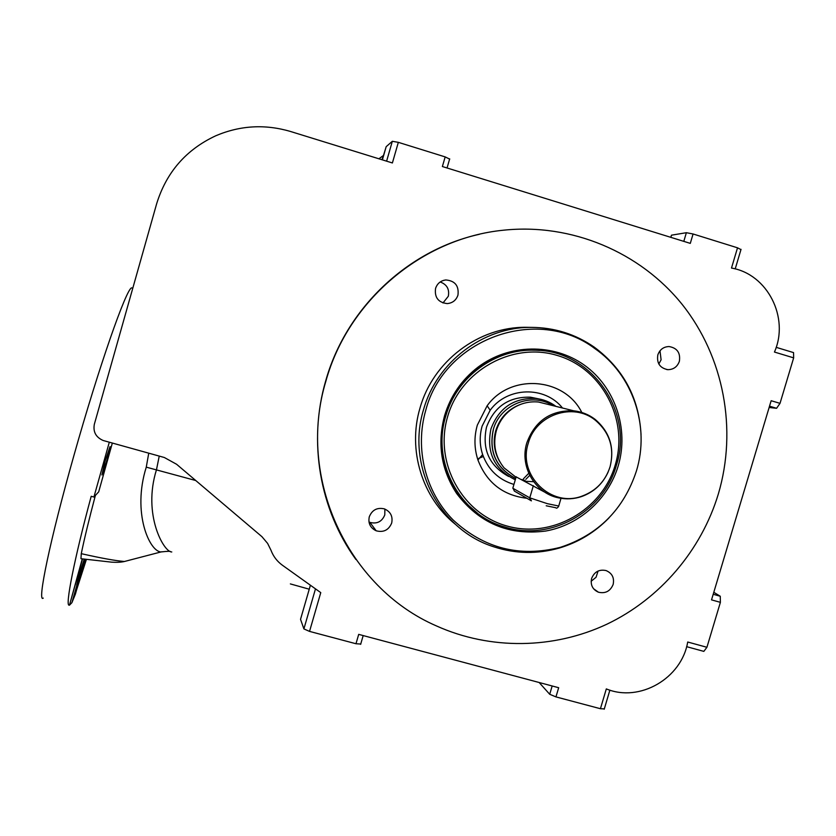 <?xml version="1.0" encoding="UTF-8"?>
<svg xmlns="http://www.w3.org/2000/svg" width="836" height="836" viewBox="0 0 836 836"><rect width="100%" height="100%" fill="white"/><g stroke="black" fill="none" stroke-linecap="round" stroke-linejoin="round"><path stroke-width="1.25" d="M95.377 495.445C89.086 519.156 84.384 538.572 81.27 553.672C101.26 558.187 115.65 560.789 124.449 561.489L126.163 561.04M109.307 442.213L93.914 497.023L98.69 491.85L112.337 443.059M161.797 551.76L161.014 551.948C149.623 551.655 131.889 512.896 146.269 467.146L148.745 453.154M84.196 559.263L79.221 574.29L76.672 585.252M84.342 559.179L71.896 602.683L75.407 594.093L85.262 559.305M104.782 462.068L110.028 446.643L107.165 459.57L101.929 474.984L104.782 462.068M613.154 584.427C614.481 577.791 612.109 573.162 606.037 570.56C599.161 569.159 594.354 571.793 591.616 578.449C590.289 584.939 592.567 589.526 598.43 592.212C605.41 593.8 610.322 591.209 613.154 584.427M591.146 581.271L596.058 577.268L598.064 571.051M391.687 523.022C392.993 516.324 390.537 511.601 384.341 508.863C377.13 507.285 372.104 509.929 369.282 516.805C367.986 523.284 370.285 527.944 376.19 530.797C383.557 532.678 388.73 530.087 391.687 523.022M368.979 521.977L369.909 522.385C376.984 524.193 381.947 521.706 384.779 514.924L384.894 509.061M457.961 295.118C459.068 285.818 455.024 280.771 445.818 279.955C440.687 280.645 437.259 283.467 435.556 288.42C434.406 297.48 438.304 302.538 447.239 303.593C452.589 303.071 456.163 300.249 457.961 295.118M442.986 302.966L448.326 296.237C449.59 289.162 446.873 284.407 440.175 281.972M679.365 361.33C680.629 352.886 677.181 347.954 669.019 346.543C663.502 346.773 659.782 349.563 657.838 354.892C656.563 363.179 659.917 368.112 667.891 369.669C673.534 369.564 677.359 366.795 679.365 361.33M658.82 363.984L661.098 359.793L659.991 350.796M525.907 479.279L529.721 475.36M528.76 473.312L523.43 478.798M131.67 287.856L132.788 288.19L131.67 287.856C126.466 288.159 98.867 366.743 73.85 455.756C49.982 540.004 36.888 603.404 43.242 598.095M76.776 589.286L86.38 559.451M82.565 558.929L69.461 605.201L71.896 602.683M69.461 605.201L82.273 558.897M93.914 497.023L91.208 496.291C74.247 558.918 64.947 606.696 69.179 605.128M425.754 410.298C414.593 448.869 425.482 492.028 453.028 519.877C483.856 548.395 519.595 557.549 560.235 547.371C598.346 534.873 623.74 509.406 636.426 470.981C650.189 426.36 632.852 374.674 594.699 348.466C537.443 305.098 444.177 338.549 425.754 410.298M609.026 517.86C595.044 532.25 578.512 542.292 559.42 548.008C537.433 554.268 515.613 553.881 493.94 546.859C439.506 529.982 406.066 465.84 423.57 409.567C436.747 362.04 483.177 326.824 531.456 327.378C554.498 327.534 575.408 334.118 594.218 347.118C623.384 368.801 638.997 397.936 641.045 434.532M325.946 380.934C348.257 300.438 422.19 238.082 503.585 230.193C571.573 223.024 640.094 252.064 682.124 304.356C723.955 356.878 737.457 429.485 718.343 493.982C701.216 550.61 659.928 598.921 606.821 624.231C553.589 649.196 490.304 650.147 436.528 625.965C347.504 587.541 296.456 477.711 325.946 380.934M479.362 234.299C407.435 250.236 345.937 308.63 325.716 380.819C307.941 441.627 319.686 509.437 355.885 559.472M529.69 327.346L526.011 327.294C478.568 326.751 432.943 361.34 420.006 408.031C407.414 449.967 422.18 497.744 455.453 524.371M447.647 416.6C433.905 462.59 462.141 513.9 507.076 526.043C551.833 538.865 602.192 510.19 615.265 464.879C628.996 419.766 602.129 368.446 557.194 355.436C512.458 341.736 460.72 370.421 447.647 416.6M445.776 416.035C431.366 462.12 459.737 514.673 504.892 527.035C550.496 541.644 603.613 511.956 616.425 465.182C634.075 411.563 591.522 350.357 535.165 350.211C495.497 348.424 456.602 376.942 445.776 416.035M477.534 513.262L466.394 503.523L457.031 491.996C441.847 468.609 437.907 443.216 445.212 415.795C451.074 396.389 462.005 380.516 477.993 368.206C494.902 355.739 513.701 349.72 534.382 350.138L539.669 350.462M444.574 415.711C450.552 395.898 461.702 379.711 478.025 367.14C508.999 343.711 553.401 343.032 584.27 365.092C615.212 387.089 629.184 428.972 618.253 465.746C608.389 498.967 579.379 525.102 545.615 531.048C508.821 535.751 479.164 523.221 456.634 493.47C441.126 469.602 437.113 443.686 444.574 415.711M515.289 479.791C494.295 469.383 486.186 452.433 490.941 428.972C498.747 408.041 513.617 397.863 535.542 398.427C543.076 399.221 549.879 401.876 555.95 406.38M538.321 398.793L530.369 397.184C508.8 396.619 494.17 406.641 486.489 427.217C481.849 449.371 489.238 465.777 508.654 476.457M562.492 408.01C544.873 385.689 507.212 386.702 490.168 410.225L482.132 426.067C479.415 435.66 479.582 445.16 482.633 454.554C488.203 469.78 498.632 479.739 513.931 484.431M581.804 412.472C564.394 377.245 510.462 373.159 487.137 405.784L477.314 425.148C473.991 436.883 474.2 448.493 477.931 459.967C486.709 482.675 503.032 495.435 526.899 498.277M493.344 429.767C488.757 451.848 496.208 468.066 515.687 478.443M545.114 492.341L516.031 476.823M528.268 443.258C517.505 475.235 551.237 508.058 582.065 496.103C596.058 490.899 605.379 481.128 610.061 466.791C614.638 448.012 609.705 432.473 595.253 420.163C573.13 401.949 535.625 414.76 528.268 443.258M608.19 471.922C602.714 483.908 593.853 492.122 581.595 496.553C574.018 499.071 566.348 499.51 558.594 497.859C534.967 493.282 519.344 466.383 526.847 442.777C535.092 420.811 550.684 410.142 573.653 410.8C581.563 411.678 588.69 414.499 595.023 419.296C609.716 431.815 614.732 447.626 610.081 466.728M548.98 404.634L538.509 402.022C529.961 401.217 521.925 402.994 514.412 407.372C505.466 412.89 499.437 420.696 496.312 430.801C492.728 444.585 495.32 456.947 504.077 467.867L516.031 477.262M521.518 479.509L525.039 480.46M515.655 478.537C496.124 468.15 488.652 451.879 493.25 429.735C499.823 404.509 531.842 391.739 553.15 405.679M533.65 481.714L524.851 481.243M529.669 498.413L531.059 498.423M159.237 456.069L156.499 469.675C142.329 514.736 164.075 552.481 171.777 551.959M769.13 407.508L776.581 408.292L780.019 403.349L793.657 357.86L774.449 352.05C789.623 317.753 767.552 274.093 731.49 268.063L737.519 247.811L693.075 233.986L686.366 232.701L671.496 235.177L670.848 237.361L671.496 235.177M686.617 646.667L703.828 651.38L706.922 647.283L720.392 602.338L711.53 599.872L771.158 400.716L780.019 403.349M539.157 682.51L549.712 694.277L555.95 696.9L600.426 708.719L606.319 688.906C639.613 702.762 681.674 678.393 687.704 642.017L706.922 647.283M449.726 159.133L445.17 156.907L398.333 142.339L392.397 162.957L290.729 131.545C265.169 123.968 240.162 125.39 215.719 135.798C185.947 149.717 166.228 172.467 156.572 204.036L94.332 424.301C92.963 431.878 95.9 437.28 103.152 440.488L164.347 457.511L176.595 464.273L261.95 536.691L267.614 543.41L270.948 550.151C273.257 556.337 277.082 561.374 282.432 565.251L320.763 592.63L309.539 631.399L355.979 643.741L360.818 644.054M693.075 233.986L690.296 243.38L442.38 166.531L445.17 156.907M355.979 643.741L358.707 634.378L558.678 687.714L555.95 696.9M382.167 159.791L386.18 146.676L392.324 141.294L398.333 142.339M386.148 146.749L382.386 159.864M671.465 235.188L670.785 237.34M740.957 249.609L737.519 247.811M793.657 357.86L793.552 352.604L776.174 347.337L793.552 352.604M720.392 602.338L720.266 596.256L713.787 592.306M600.426 708.719L604.303 708.876M300.573 619.183L310.396 585.231L300.532 619.319L303.896 628.912L309.539 631.399M383.316 155.82L381.937 159.718M170.544 551.687C170.711 551.112 167.524 551.196 161.014 551.948L124.449 561.489C121.126 562.273 116.894 562.503 111.731 562.168L80.967 558.709L81.27 553.672M378.907 158.788L383.076 155.747M309.247 589.202L290.364 583.915M483.333 456.519L478.788 458.337M512.896 487.942L514.349 491.077L531.393 500.858L529.773 497.838L547.413 503.69L558.73 506.031M516.188 476.729L512.813 488.224L529.773 497.838L533.347 485.674M521.089 404.196C508.424 408.783 499.991 417.561 495.79 430.509C492.853 441.251 494.055 451.419 499.395 461.023M555.71 507.724L546.211 505.78M195.749 480.522L146.269 467.146M386.608 161.16L392.324 141.294M683.796 241.374L686.366 232.701M776.581 408.292L769.517 406.181M713.202 594.281L720.266 596.256M549.712 694.277L552.168 685.98M303.896 628.912L315.485 588.857M443.414 280.415L445.818 279.955M560.235 547.371L559.42 548.008M477.993 368.206L478.025 367.14M490.168 410.225L487.137 405.784M573.653 410.8L538.509 402.022M595.253 420.163L595.023 419.296M560.998 498.319L558.626 506.386C557.382 508.121 556.452 508.581 555.804 507.755M482.633 454.554L477.931 459.967M535.542 398.427L530.369 397.184M457.031 491.996L456.634 493.47M534.382 350.138L535.165 350.211M531.456 327.378L526.011 327.294M447.051 167.973L449.684 158.871M735.21 268.92L741.041 249.327M604.209 709.221L609.883 690.139M360.64 644.337L363.19 635.579M594.699 348.466L594.218 347.118M666.7 369.543L667.891 369.669M369.909 522.385L376.19 530.797M593.518 588.711L598.43 592.212"/></g></svg>
